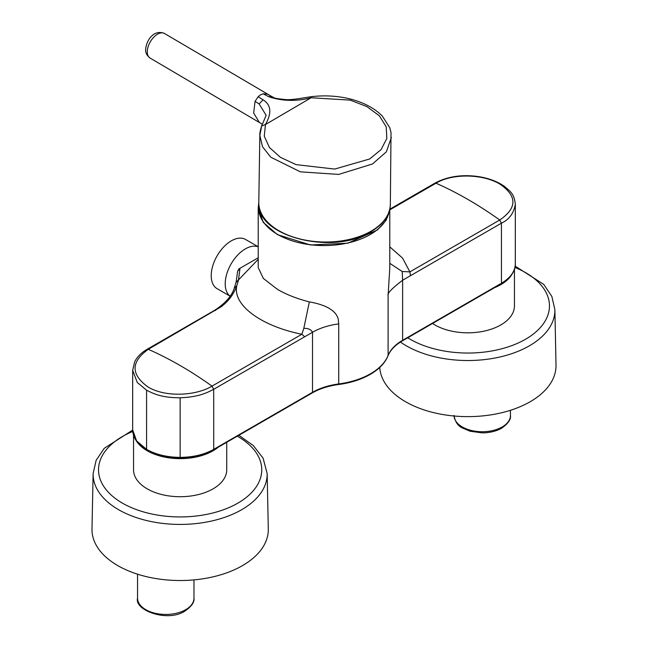 <?xml version="1.0" encoding="UTF-8"?>
<svg xmlns="http://www.w3.org/2000/svg" width="648" height="648" viewBox="0 0 648 648"><rect width="100%" height="100%" fill="white"/><g stroke="black" fill="none" stroke-linecap="round" stroke-linejoin="round"><path stroke-width="0.97" d="M390.347 204.387C389.869 215.12 383.478 224.176 371.183 231.547C333.55 256.033 255.579 236.65 258.795 202.362A65.78 38.629 0.9 0 0 299.376 238.812A65.78 38.629 0.9 0 0 371.458 230.947A65.78 38.629 0.9 0 0 390.347 204.387L391.019 132.476L389.731 127.607L382.263 116.016C366.096 99.687 337.001 93.361 310.465 96.811L301.442 98.237C295.366 99.241 290.49 99.727 286.821 99.679C278.154 98.901 273.65 98.14 273.318 97.394L267.446 94.138L263.161 93.79L260.52 94.827L258.106 96.763L255.069 101.372L253.643 113.027L259.232 122.229M267.446 94.138L273.61 97.508M389.051 211.783A65.416 37.77 180 0 1 370.259 234.511A65.416 37.77 180 0 1 296.225 242.004A65.416 37.77 180 0 1 258.852 204.355M389.715 209.458L386.176 220.207L377.476 229.927L347.846 243.203L310.465 244.976L277.482 234.665L263.226 222.345L258.22 207.806L258.795 202.775M258.131 267.357L263.355 278.438L277.482 289.397C286.384 294.557 297.003 298.72 309.355 301.895C326.608 304.965 336.255 310.805 338.288 319.391L338.726 323.879L338.726 383.94A54.254 31.323 0 0 0 312.506 392.315L312.514 332.254C311.113 329.573 308.221 328.261 303.815 328.309L301.871 334.247L212.018 386.119C195.38 396.203 164.786 397.208 148.173 387.083C130.71 374.504 130.734 361.908 148.262 349.312L221.017 306.869C224.548 304.317 228.679 299.927 228.72 299.716C232.357 295.715 235.807 289.008 236.747 285.922L238.44 280.228L239.938 268.79L237.662 271.067L236.156 281.977L234.536 287.323C232.17 295.642 225.415 303.377 214.269 310.538L215.395 310.554M388.112 295.358C387.115 293.455 391.959 288.409 402.627 280.228L402.627 340.289A54.254 31.323 0 0 0 388.112 355.428L388.112 295.358L389.78 268.11L389.78 209.183M432.548 323.474A46.591 26.9 0 0 0 433.212 323.911A46.591 26.9 0 0 0 484.534 331.039A46.591 26.9 0 0 0 514.447 305.929L514.447 269.268M226.727 442.3L226.727 469.824A46.591 26.9 180 0 1 214.099 488.236A46.591 26.9 180 0 1 162.988 494.829A46.591 26.9 180 0 1 133.553 469.824L133.553 435.383M119.58 566.611A88.16 50.9 180 0 1 91.992 529.027L93.118 473.583A87.026 50.244 180 0 0 120.358 510.689A87.026 50.244 180 0 0 215.047 520.206A87.026 50.244 180 0 0 267.162 473.583L268.296 529.027A88.16 50.9 180 0 1 215.501 576.25A88.16 50.9 180 0 1 119.58 566.611M515.306 263.291L515.322 263.866C515.12 271.382 510.494 277.838 501.439 283.241L501.43 223.179L499.738 220.012C478.483 204.825 457.229 192.553 435.983 183.206L434.857 183.19C446.885 176.685 460.93 174.417 476.993 176.394C487.928 177.925 497.032 181.221 504.306 186.284C510.114 191.411 514.042 193.169 515.33 204.201L515.322 204.25C513.832 213.208 509.198 219.518 501.43 223.179L402.627 280.228L402.206 271.504L409.884 271.885L402.562 258.098L389.78 246.856M389.78 263.323L402.206 271.504M410.435 275.716L409.884 271.885L499.738 220.012C517.266 208.016 517.298 196.036 499.827 184.056C483.214 173.988 452.62 173.065 435.983 183.206L389.78 209.879M515.322 204.25L515.306 263.922L515.322 204.25M309.355 301.895L303.815 328.309M258.22 259.322L236.091 282.431M236.747 285.922C232.664 305.419 261.833 326.3 301.871 334.247L304.698 336.766L213.702 389.302L212.018 386.119C190.771 370.931 169.517 358.66 148.262 349.312L147.137 349.296C141.264 352.698 137.101 356.894 134.638 361.892L132.67 370.364L137.279 382.49L146.578 390.185C154.443 394.308 162.94 397.791 180.144 397.767C197.332 397.143 205.894 393.417 213.702 389.302L213.71 449.356C204.355 454.588 193.161 457.261 180.144 457.383C167.119 457.261 155.933 454.588 146.57 449.364L146.578 390.185M304.698 336.766L312.514 332.254C319.893 328.042 328.633 325.247 338.726 323.879M258.22 246.848A28.48 16.443 120 0 0 245.341 248.905A28.48 16.443 120 0 0 227.043 273.027A28.48 16.443 120 0 0 230.064 296.136M500.467 283.8L402.627 340.289A1.353 0.786 -120 0 1 402.343 340.913C395.086 345.173 390.323 350.123 388.047 355.752A1.353 1.077 -158.3 0 0 388.112 355.428A65.78 37.981 180 0 1 370.51 373.774A65.78 37.981 180 0 1 338.726 383.94L338.604 384.515C328.406 385.908 319.618 388.719 312.231 392.939A1.353 0.786 -120 0 0 312.506 392.315L212.746 449.915M230.056 296.152L217.096 288.676A28.423 16.411 -60 0 1 212.746 265.899A28.423 16.411 -60 0 1 231.312 240.854A28.423 16.411 -60 0 1 245.519 239.452L258.22 246.775M515.176 266.134L543.721 284.375L551.853 296.428L554.882 309.687L556.008 365.124A88.16 50.9 180 0 1 461.271 416.486A88.16 50.9 180 0 1 379.752 367.448M263.161 93.79L268.547 96.625C281.977 101.201 296.168 101.582 311.105 97.759L350.163 100.108L366.889 106.58L379.331 115.79L386.216 126.806L386.832 138.47L381.113 149.583L369.644 158.987L334.692 169.071L296.096 164.641L280.414 157.326L269.43 147.501L264.263 136.177L265.461 124.546C269.746 116.721 273.464 106.361 263.104 99.816L259.127 103.915L266.126 115.295M259.127 103.915L255.069 101.372M258.106 96.763L263.104 99.816M147.274 51.613A14.24 8.011 120.5 0 0 150.044 58.028C146.804 55.517 145.346 52.61 145.654 49.297C146.229 40.703 153.673 28.99 164.479 33.477A14.24 8.011 120.5 0 0 157.44 34.231A14.24 8.011 120.5 0 0 147.274 51.613M391.376 137.433L386.354 151.834L372.487 163.984L338.685 174.409L300.405 171.85L270.743 157.181L262.529 146.748L259.832 135.416L261.436 127.275M258.86 204.42A65.399 37.762 0 0 0 296.306 241.988A65.399 37.762 0 0 0 370.243 234.479A65.399 37.762 0 0 0 389.002 211.945M311.55 392.866L306.82 395.596M494.489 287.712A46.591 26.9 0 0 0 512.114 274.039M135.894 440.162A46.591 26.9 0 0 0 194.651 457.31A46.591 26.9 0 0 0 214.099 450.166A46.591 26.9 0 0 0 218.368 447.128M237.298 436.193A81.608 47.11 180 0 1 238.918 502.508A81.608 47.11 180 0 1 124.084 504.063A81.608 47.11 180 0 1 132.735 431.471M137.546 598.169A28.212 16.289 0 0 0 138.688 602.753A28.212 16.289 0 0 0 185.701 609.687A28.212 16.289 0 0 0 193.971 598.169C194.594 602.065 191.646 606.317 185.142 610.926C167.759 622.752 134.079 610.278 137.546 598.169L137.546 574.185M234.406 287.987L236.755 285.898M237.662 271.067L239.015 268.847A2.714 1.563 60 0 1 239.938 268.79M180.144 457.383L180.144 397.767M146.57 449.364L136.574 440.867L132.67 429.81M514.941 267.446A81.608 47.11 180 0 1 544.652 321.854A81.608 47.11 180 0 1 461.757 352.909A81.608 47.11 180 0 1 407.746 337.786M554.882 309.687A87.026 50.244 180 0 1 461.352 360.385A87.026 50.244 180 0 1 400.448 342.063M454.046 416A28.212 16.289 0 0 0 455.171 420.025A28.212 16.289 0 0 0 502.192 426.959A28.212 16.289 0 0 0 510.454 415.441C511.078 419.345 508.137 423.598 501.633 428.198C496.109 431.285 489.613 432.848 482.136 432.88L470.189 431.244L462.761 428.15C458.023 426.141 455.107 421.905 454.029 415.441M310.465 96.811L311.105 97.759L265.461 124.546L261.622 126.036C260.188 130.653 259.589 133.78 259.832 135.416M271.706 96.536L268.547 96.625M150.044 58.028L262.367 124.246M164.479 33.477L268.62 94.705M258.795 202.362L259.832 135.408M388.047 355.752C385.066 363.018 379.121 369.23 370.235 374.398C361.301 379.493 350.754 382.871 338.604 384.515M132.67 430.086L104.231 448.319L96.131 460.355L93.118 473.583M238.869 435.294L253.4 445.654L263.129 458.233L267.162 473.583M193.971 579.895L193.971 598.169M434.857 183.19L389.78 209.207M214.269 310.538L147.137 349.296M258.22 257.766L239.015 268.847M515.314 263.817L515.314 235.54M258.22 266.668L258.22 207.806M312.231 392.939L213.427 449.979C195.98 460.542 164.309 460.542 146.853 449.979C137.668 444.569 132.937 437.902 132.67 429.98L132.67 370.364M402.343 340.913L501.147 283.865C513.354 276.421 515.606 268.256 515.33 263.866M510.454 410.289L510.454 415.441M266.109 115.417L261.622 126.036"/></g></svg>
